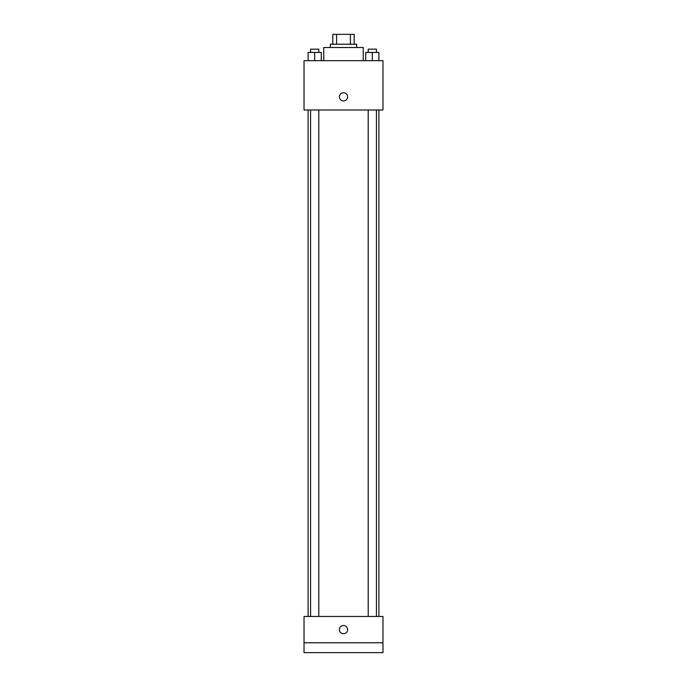 <?xml version="1.0" encoding="UTF-8"?>
<svg xmlns="http://www.w3.org/2000/svg" width="687" height="687" viewBox="0 0 687 687"><rect width="100%" height="100%" fill="white"/><g stroke="black" fill="none" stroke-linecap="round" stroke-linejoin="round"><path stroke-width="1.03" d="M336.578 44.217L336.578 34.35L332.809 34.35L332.809 44.217L332.809 34.35M336.578 34.35L354.191 34.35L354.191 44.217M350.422 44.217L350.422 34.35M330.344 47.506L330.344 44.217L356.656 44.217L356.656 47.506M363.234 60.662L363.234 47.506L323.766 47.506L323.766 60.662M304.032 60.662L382.968 60.662L382.968 109.997L304.032 109.997L304.032 60.662M343.5 100.946A4.113 4.113 0 0 1 339.936 94.78A4.113 4.113 0 0 1 347.064 94.78A4.113 4.113 0 0 1 343.5 100.946M304.032 616.471L382.968 616.471L382.968 652.65L304.032 652.65L304.032 616.471M343.5 633.74A4.113 4.113 0 0 1 339.936 627.574A4.113 4.113 0 0 1 347.064 627.574A4.113 4.113 0 0 1 343.5 633.74M304.032 642.783L382.968 642.783M365.733 60.662L365.733 52.435L378.889 52.435L378.889 60.662L378.889 52.435M372.311 60.662L372.311 52.435M376.424 52.435L376.424 49.146L368.198 49.146L368.198 52.435M308.111 60.662L308.111 52.435L321.267 52.435L321.267 60.662L321.267 52.435M314.689 60.662L314.689 52.435M318.802 52.435L318.802 49.146L310.576 49.146L310.576 52.435M378.889 616.471L378.889 109.997M308.111 616.471L308.111 109.997M368.198 109.997L368.198 616.471M376.424 109.997L376.424 616.471M318.802 616.471L318.802 109.997M310.576 616.471L310.576 109.997"/></g></svg>
